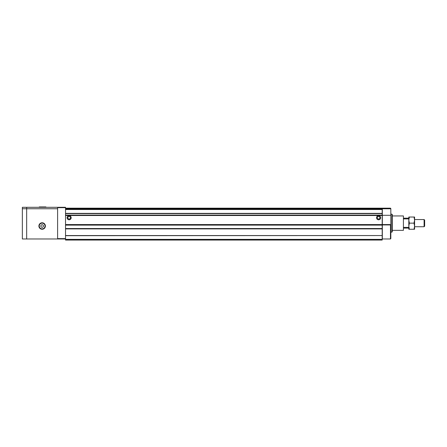 <?xml version="1.0" encoding="UTF-8"?>
<svg xmlns="http://www.w3.org/2000/svg" width="447" height="447" viewBox="0 0 447 447"><rect width="100%" height="100%" fill="white"/><g stroke="black" fill="none" stroke-linecap="round" stroke-linejoin="round"><path stroke-width="0.67" d="M382.191 208.173L65.53 208.173L382.191 208.173L382.191 225.12L65.53 225.12L65.53 240.05L382.191 240.05L382.191 239.368L65.53 239.368M382.191 225.12L382.191 228.54L65.53 228.54M382.191 228.54L382.191 228.898L65.53 228.898M382.191 228.898L382.191 235.552L65.53 235.552M382.191 235.552L65.53 235.698M382.191 235.698L382.191 239.368M382.191 209.503L65.53 209.503L382.191 209.503M382.191 213.387L65.53 213.387L382.191 213.387M382.191 224.578L65.53 224.578L65.53 225.12M67.832 217.745A1.296 1.296 0 0 1 69.777 216.622A1.296 1.296 0 0 1 69.777 218.862A1.296 1.296 0 0 1 67.832 217.745M67.078 217.745A2.051 2.051 0 0 1 70.157 215.968A2.051 2.051 0 0 1 70.157 219.516A2.051 2.051 0 0 1 67.078 217.745M377.296 217.745A1.296 1.296 0 0 1 379.24 216.622A1.296 1.296 0 0 1 379.24 218.862A1.296 1.296 0 0 1 377.296 217.745M376.542 217.745A2.051 2.051 0 0 1 379.615 215.968A2.051 2.051 0 0 1 379.615 219.516A2.051 2.051 0 0 1 376.542 217.745M22.35 208.749L57.613 208.749L57.613 238.972L26.669 238.972L26.669 207.307L26.669 238.972L22.35 238.972L22.35 207.307L57.613 207.307L57.613 207.665L65.53 207.665L65.53 224.578M57.613 207.665L57.613 238.614L65.53 238.614M57.613 238.972L65.53 238.972M57.613 207.307L65.53 207.307L65.53 207.665M390.823 208.783L382.33 208.783L382.33 208.173L390.466 208.173L390.823 208.531L390.823 224.578L382.33 224.578L382.33 238.972L390.466 238.972L390.466 224.942L382.33 224.942M390.466 224.942L390.823 224.578M390.823 224.942L390.823 238.614L390.466 238.972M390.823 215.298L382.33 215.298L382.33 208.783M382.33 224.578L382.33 215.298M390.823 214.147L391.907 214.147L391.907 232.138L390.823 232.138M391.907 214.147L392.265 214.504L392.265 231.775L391.907 232.138M45.382 226.02A3.241 3.241 0 0 0 40.521 223.215A3.241 3.241 0 0 0 40.521 228.825A3.241 3.241 0 0 0 45.382 226.02M45.018 226.02A2.878 2.878 0 0 0 40.699 223.528A2.878 2.878 0 0 0 40.699 228.512A2.878 2.878 0 0 0 45.018 226.02M43.437 226.02A1.296 1.296 0 0 0 41.493 224.897A1.296 1.296 0 0 0 41.493 227.143A1.296 1.296 0 0 0 43.437 226.02M39.269 207.307L39.269 206.95L45.918 206.95L45.918 207.307M44.549 206.95L44.549 207.307M39.694 206.95L39.694 207.307M392.265 215.946L403.417 215.946L403.417 230.339L392.265 230.339M408.815 218.896L408.815 220.08L409.363 217.024L408.815 217.024L408.815 218.896L403.417 218.896M408.815 218.175L403.417 218.175M408.815 227.389L408.815 229.255L409.363 229.255L408.815 226.199L409.363 223.142L408.815 220.08L408.815 227.389L403.417 227.389M408.815 228.104L403.417 228.104M424.65 220.092L424.65 226.188L424.097 226.741L424.097 219.544L424.65 220.092M414.028 223.142L414.576 226.199L414.576 217.024L414.028 217.024L414.576 220.08L414.028 223.142L409.363 223.142M414.028 217.024L409.363 217.024M414.028 229.255L414.576 229.255L414.576 226.199L414.028 229.255L409.363 229.255M382.191 208.71L65.53 208.71M382.191 209.285L65.53 209.285M382.191 213.605L65.53 213.605M382.191 215.13L65.53 215.13M382.191 215.32L65.53 215.32M382.191 215.51L65.53 215.51M414.576 226.741L424.097 226.741M414.576 219.544L424.097 219.544"/></g></svg>
